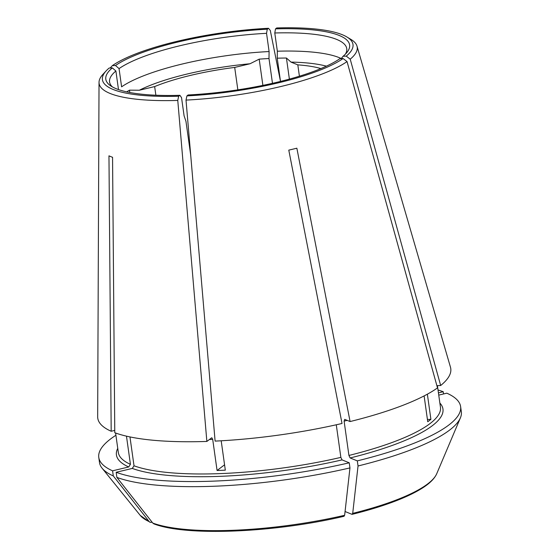 <?xml version="1.0" encoding="UTF-8"?>
<svg xmlns="http://www.w3.org/2000/svg" width="559" height="559" viewBox="0 0 559 559"><rect width="100%" height="100%" fill="white"/><g stroke="black" fill="none" stroke-linecap="round" stroke-linejoin="round"><path stroke-width="0.84" d="M118.173 89.461A119.752 28.16 -8 0 1 118.445 89.23L115.888 71L112.338 67.912L109.173 68.037A126.516 29.753 -8 0 0 106.217 70.797L103.01 74.249A130.324 30.647 -8 0 0 99.027 82.369A130.324 30.647 -8 0 0 177.769 100.431L178.677 96.225L179.893 95.303L181.535 97.622L184.093 115.846L185.958 121.331L190.703 155.095M106.217 70.797A126.516 29.753 -8 0 0 178.677 96.225M115.888 71A119.752 28.16 -8 0 0 109.571 81.97A119.752 28.16 -8 0 0 112.415 86.904M112.338 67.912A123.099 28.942 -8 0 0 110.403 85.646A123.099 28.942 -8 0 0 179.893 95.303M272.478 83.326L268.991 58.527L269.103 51.547L266.545 33.323L267.279 29.208L268.495 28.285A126.516 29.753 -8 0 0 112.338 65.641L110.165 67.995M268.495 28.285L270.297 30.445L280.478 81.293M266.545 33.323A119.752 28.16 -8 0 0 119.053 68.603L115.503 65.515L112.338 65.641M267.279 29.208A123.099 28.942 -8 0 0 115.503 65.515M345.071 511.52L351.932 514.308L352.715 513.358A1059106.548 387289.119 -103.5 0 0 358.033 465.982A182.695 42.959 -8 0 0 460.392 417.873A182.695 42.959 -8 0 0 461.329 411.683L460.609 406.575A182.695 42.959 -8 0 0 446.816 393.18L438.752 395.108M115.916 435.258A182.695 42.959 -8 0 0 98.782 457.43A182.695 42.959 -8 0 0 112.576 470.825L128.717 466.961L130.429 464.333L126.467 436.153M358.033 465.982L357.313 460.875L350.13 457.961L348.928 455.452L344.106 421.144L344.7 419.362L350.088 421.549L296.857 148.198A139.254 32.743 172 0 1 288.786 150.126L342.024 423.477A178.237 41.911 -8 0 1 215.103 441.107L186.014 100.096L186.916 95.889A126.516 29.753 -8 0 0 343.079 58.527L339.907 58.66A123.099 28.942 -8 0 1 188.138 94.967L186.916 95.889M186.014 100.096A130.324 30.647 -8 0 0 347.048 61.574L343.079 58.527M299.407 76.213L297.814 64.865L290.994 62.098L286.432 58.031A116.971 27.503 -8 0 0 277.236 58.192L280.499 81.418M320.88 68.582A102.486 24.1 -8 0 0 297.814 64.865M224.564 464.815L217.074 470.489A162.641 38.243 172 0 0 225.319 470.154L221.189 440.785M341.269 58.548A119.752 28.16 -8 0 0 277.348 51.211L277.236 58.192M277.348 51.211L274.783 32.988L275.524 28.872L276.74 27.95A126.516 29.753 -8 0 1 346.894 36.978L350.926 39.403A130.324 30.647 -8 0 1 356.991 46.111L450.47 367.2A178.237 41.911 -8 0 1 440.667 385.507L436.879 385.661M443.539 393.962L443.224 391.719A182.695 42.959 -8 0 0 438.032 389.986M438.438 392.865L443.224 391.719M177.769 100.431L206.858 441.435A178.237 41.911 -8 0 1 114.777 432.715L112.555 157.289A139.254 32.743 172 0 1 108.963 155.835L111.185 431.262A178.237 41.911 -8 0 1 97.671 416.783L99.027 82.369M152.796 523.084A1060515.403 955046.825 -67.9 0 1 116.88 477.386A182.695 42.959 -8 0 0 349.962 467.911A1059106.548 387289.119 -103.5 0 1 344.644 515.286A151.189 35.552 172 0 1 152.796 523.084L153.816 523.832C185.965 536.486 274.336 532.762 344.127 516.264M116.88 477.386L116.167 472.278L132.301 468.421L134.02 465.794L129.961 436.921M427.425 419.474L430.905 419.327A162.641 38.243 172 0 1 427.74 421.724L424.113 395.912M350.088 421.549A178.237 41.911 -8 0 0 437.501 387.897L347.048 61.574M269.103 51.547A119.752 28.16 -8 0 0 121.61 86.834L119.053 68.603M352.715 513.358A151.189 35.552 172 0 0 436.733 473.718C434.385 478.979 429.026 484.108 420.668 489.118C414.967 492.577 408.021 495.973 399.832 499.313C386.388 504.777 370.512 509.787 352.205 514.329L351.932 514.308M98.782 457.43L99.495 462.531A182.695 42.959 -8 0 0 102.108 468.225A182.695 42.959 -8 0 0 113.295 475.933A1060515.675 955047.063 -67.9 0 0 149.204 521.631L150.078 522.309L152.181 522.302M440.667 385.507L350.214 59.177L346.245 56.138A126.516 29.753 -8 0 0 346.894 36.978M350.214 59.177A130.324 30.647 -8 0 0 356.991 46.111M129.821 92.494L129.492 90.167A116.971 27.503 -8 0 0 126.718 91.858M289.387 79.105L286.432 58.031M155.87 95.226L154.654 86.575L139.338 90.237L129.492 90.167M262.884 85.394L259.194 59.142L250.013 63.761L234.696 67.429A102.486 24.1 -8 0 0 154.654 86.575M237.848 89.852L234.696 67.429M268.991 58.527A116.971 27.503 -8 0 0 259.194 59.142M116.167 472.278A182.695 42.959 -8 0 0 349.242 462.803L342.059 459.896L340.864 457.388L336.28 424.784M349.962 467.911L349.242 462.803M357.313 460.875A182.695 42.959 -8 0 0 460.609 406.575M346.245 56.138L343.072 56.263A123.099 28.942 -8 0 0 346.957 52.399A123.099 28.942 -8 0 0 275.524 28.872M113.295 475.933L112.576 470.825M430.905 419.327L427.369 394.179M344.644 515.286L343.862 516.236M114.756 430.402L111.185 431.262M345.378 54.167A119.752 28.16 -8 0 0 346.748 48.64A119.752 28.16 -8 0 0 274.783 32.988M217.074 470.489L212.706 439.395L211.826 437.774M206.858 441.435L211.609 437.844M343.072 56.263L341.221 58.604M130.429 464.333A162.641 38.243 172 0 1 118.333 452.49L115.594 433.015M149.204 521.631A151.189 35.552 172 0 1 140.239 515.384L102.108 468.225M250.013 63.761A110.843 26.063 -8 0 0 139.338 90.237M326.393 66.165A110.843 26.063 -8 0 0 290.994 62.098M128.717 466.961A164.87 38.767 172 0 1 117.753 448.346M340.864 457.388A162.641 38.243 172 0 1 134.02 465.794M342.059 459.896A164.87 38.767 172 0 1 132.301 468.421M439.87 403.074A164.87 38.767 172 0 1 350.13 457.961M437.417 385.64L440.45 407.218A162.641 38.243 172 0 1 348.928 455.452M344.106 421.144A162.641 38.243 -8 0 0 347.188 420.375M209.436 439.493A162.641 38.243 -8 0 0 212.706 439.395M436.733 473.718L460.392 417.873M150.071 522.316L140.239 515.384"/></g></svg>
